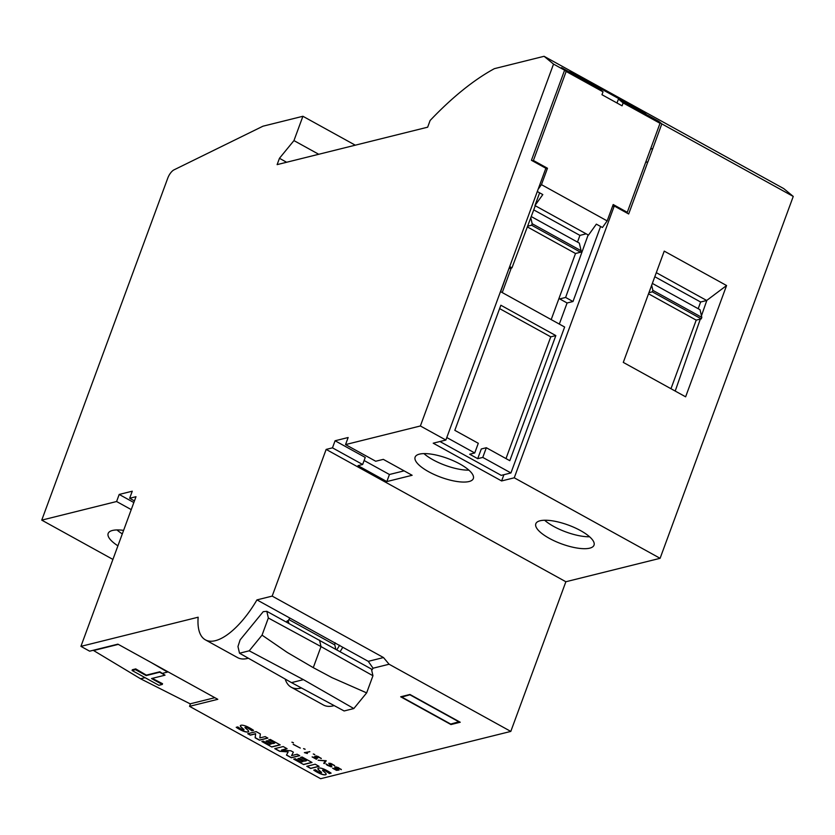 <?xml version="1.0" encoding="UTF-8"?>
<svg xmlns="http://www.w3.org/2000/svg" width="835" height="835" viewBox="0 0 835 835"><rect width="100%" height="100%" fill="white"/><g stroke="black" fill="none" stroke-linecap="round" stroke-linejoin="round"><path stroke-width="1.25" d="M339.636 645.225A54.484 22.117 118.9 0 1 336.829 649.787M313.271 667.645L287.24 652.427L262.044 635.143L268.348 617.994L266.814 611.314L371.418 669.054L372.953 675.745L366.648 692.883L332.006 677.644L313.271 667.645L321.016 646.593L268.348 617.994M266.814 611.314L263.223 611.669L240.104 639.902L237.965 646.53L239.509 653.221L249.216 650.809L262.044 635.143M249.216 650.809L303.429 679.659L353.821 708.55L366.648 692.883M544.629 520.236A31.01 9.989 -159.8 0 0 553.699 526.426A31.01 9.989 -159.8 0 0 589.593 536.78M580.523 530.59A31.01 9.989 -159.8 0 0 535.819 523.754A31.01 9.989 -159.8 0 0 549.315 538.345A31.01 9.989 -159.8 0 0 594.019 545.172A31.01 9.989 -159.8 0 0 580.523 530.59M116.983 529.933A31.01 9.989 -159.8 0 0 122.296 533.899M123.601 530.371A31.01 9.989 -159.8 0 0 108.164 533.461A31.01 9.989 -159.8 0 0 117.912 545.819M423.94 453.603A31.01 9.989 -159.8 0 0 433.01 459.803A31.01 9.989 -159.8 0 0 468.894 470.147M459.824 463.957A31.01 9.989 -159.8 0 0 415.12 457.131A31.01 9.989 -159.8 0 0 428.626 471.712A31.01 9.989 -159.8 0 0 473.33 478.549A31.01 9.989 -159.8 0 0 459.824 463.957M563.792 69.545L566.151 71.466L533.398 160.487L547.478 168.252L541.445 184.639L607.16 220.91L602.442 227.496L596.357 224.145L588.487 235.115L534.943 205.556L539.629 192.822M600.595 226.483L572.987 301.518L565.619 297.448L588.143 234.927M645.476 113.977L647.856 115.825M726.575 285.528L685.629 396.813L623.286 362.4L664.232 251.116L726.575 285.528L706.859 300.339L701.452 315.828M500.656 291.697L508.244 270.498M355.282 145.186L302.907 116.274L263.265 126.127A8.381 3.403 118.9 0 0 262.534 126.409L174.024 169.849A8.381 3.403 118.9 0 0 167.793 178.064L41.75 520.132L116.587 501.522L119.196 494.445L132.264 491.199L129.665 498.276L135.99 496.7L80.922 646.363L89.637 651.175L117.892 644.15L217.799 699.312L189.545 706.337L320.64 778.7L510.801 731.418L565.869 581.745L326.151 449.418L332.476 447.842L335.075 440.765L348.143 437.519L345.544 444.585L420.381 425.975L445.869 440.045L433.219 443.187L501.616 480.95L503.912 474.708M559.325 324.084L567.09 302.98L572.987 301.518M558.959 298.492L567.09 302.98M500.489 291.592L564.637 327.017L510.936 472.954L501.24 475.365L439.93 441.517M345.544 444.585L375.719 461.244L383.307 459.365L412.135 475.282L386.845 481.565L389.444 474.499L404.119 470.846M364.112 460.513L389.444 474.499M386.845 481.565L358.006 465.648L362.651 464.5L365.25 457.423L335.075 440.765M332.476 447.842L362.651 464.5M189.545 706.337L190.505 703.748M272.179 596.106L383.495 657.552L368.266 661.341L256.95 599.885L272.179 596.106L326.151 449.418M383.495 657.552L389.089 664.232L510.801 731.418M371.711 670.359A63.7 25.864 -61.1 0 0 373.057 668.219L368.266 661.341M373.057 668.219L389.089 664.232M342.778 647.271A63.7 25.864 118.9 0 1 340.137 651.624M301.456 687.988A63.7 25.864 118.9 0 1 291.227 687.226A63.7 25.864 118.9 0 1 285.163 679.043M286.468 622.065A63.7 25.864 118.9 0 0 287.23 620.833L287.898 621.209A63.7 25.864 -61.1 0 0 289.808 618.025M287.898 621.209L286.833 621.47M291.227 687.226L323.416 704.99A63.7 25.864 -61.1 0 0 334.167 705.606M80.922 646.363L198.156 617.211A63.7 25.864 -61.1 0 0 205.4 639.85A63.7 25.864 -61.1 0 0 256.95 599.885M248.36 658.22A63.7 25.864 118.9 0 1 237.589 657.615L205.4 639.85M450.963 724.55L460.242 722.244L409.954 694.48L400.675 696.787L450.963 724.55L451.182 723.955M116.587 501.522L131.241 509.611M119.196 494.445L133.84 502.534M129.665 498.276L134.435 500.906M467.84 470.157L468.091 469.468M565.869 581.745L660.099 558.312L514.256 477.797L501.616 480.95M302.907 116.274L293.951 140.593L318.74 154.277M293.951 140.593L279.454 158.295L286.635 162.261M279.454 158.295L277.126 164.62L427.656 127.191L430.119 120.49A251.439 102.1 118.9 0 1 494.393 68.658L544.076 56.3L783.794 188.637L793.25 196.434L660.099 558.312M645.653 162.355L647.918 161.833L652.813 148.515L650.528 149.089M656.3 272.659L706.723 300.496L700.617 302.009L654.807 276.729M586.16 233.831L579.918 235.387L533.732 209.888M577.496 242.098L579.918 235.387M565.619 297.448L559.711 298.909M508.953 268.588L511.97 267.837L535.287 205.754M698.196 308.72L700.617 302.009M675.202 391.062L700.314 319.106M445.869 440.045L545.86 168.263L531.446 160.299L555.473 94.835M514.256 477.797L614.257 206.015L628.672 213.979L647.866 161.813M612.483 206.454L614.257 206.015M652.813 148.515L661.821 123.883L793.25 196.434M544.076 56.3L553.532 64.097L420.381 425.975M553.532 64.097L564.596 70.203L555.536 94.825M652.772 148.494L650.548 149.048M511.97 267.837L509.694 266.574M645.653 113.476L569.887 71.643L572.048 74.085M572.236 73.584L561.506 67.656L564.596 70.203M661.821 123.883L658.742 121.336L658.481 122.025M658.742 121.336L648.012 115.407M335.159 642.752A3.35 1.357 -61.1 0 0 334.804 644.923L335.795 649.202M288.242 620.645L288.879 623.38M372.953 675.745L321.016 646.593L319.534 640.142M239.509 653.221L291.509 682.623L303.429 679.659M353.821 708.55L344.114 710.961L291.509 682.623M118.299 644.38L93.593 650.528L140.562 678.782L145.06 677.665M167.699 671.653L184.159 680.734M165.027 675.181L159.829 671.778L146.344 675.129L135.729 668.898L135.447 669.66L132.076 670.495L158.89 685.305L162.272 684.46L151.542 678.542L165.027 675.181L159.662 672.227L146.177 675.578L135.447 669.66M135.729 668.898L132.358 669.733L132.076 670.495M152.241 678.364L162.543 683.698L162.272 684.46M162.481 673.334L167.543 672.071L151.104 662.489M214.856 697.684L190.15 703.832L140.562 678.782M474.729 452.967L469.677 454.23L477.714 458.665L481.284 448.99L486.335 447.727L509.809 460.69L555.839 335.586L500.854 305.234L454.824 430.338L478.298 443.291L474.729 452.967L446.788 437.54M555.839 335.586L550.776 336.849L499.612 308.606M477.714 458.665L482.776 457.413L486.335 447.727M510.936 472.954L482.776 457.413M505.989 458.582L550.776 336.849M581.118 250.75L532.177 223.728L531.624 225.22L580.576 252.233L581.118 250.75L579.333 243.11L531.227 216.557M532.177 223.728L530.778 217.758M527.605 226.212L531.624 225.22M580.576 252.233L575.513 253.496L527.344 226.901M502.242 292.574L511.281 268.004M575.513 253.496L551.194 319.596M701.817 317.373L652.866 290.35L652.323 291.843L701.275 318.866L701.817 317.373L700.033 309.733L652.344 283.409M652.866 290.35L651.676 285.236M648.931 292.688L652.323 291.843M701.275 318.866L696.213 320.129L648.524 293.795M696.213 320.129L670.975 388.724M267.899 738.109L259.476 740.196L255.134 737.796L255.593 733.829L250.323 735.144L247.734 733.715L256.157 731.627L260.363 733.955L259.831 737.931L265.165 736.606L267.899 738.109M299.734 755.675L291.311 757.773L286.468 755.101L288.169 751.928L279.568 751.291L274.767 748.64L283.19 746.553L287.083 748.692L281.52 750.08L290.841 750.769L293.388 752.178L291.572 755.612L297.124 754.235L299.734 755.675M319.095 766.363L310.672 768.461L306.769 766.3L315.181 764.213L319.095 766.363M331.098 773.147L329.366 773.575A17.347 5.595 -159.8 0 0 325.838 771.196A4.937 1.587 -159.8 0 0 323.844 770.246L322.654 770.538A77.331 24.925 -159.8 0 0 324.94 772.521A6.795 2.192 20.2 0 1 326.193 774.295A4.582 1.472 20.2 0 1 326.172 774.358A4.582 1.472 20.2 0 1 324.116 774.838A5.542 1.785 20.2 0 1 319.868 773.565A16.282 5.25 20.2 0 1 313.762 770.12L315.38 769.713A13.068 4.206 -159.8 0 0 319.565 772.291A1.973 0.637 -159.8 0 0 320.943 772.792L321.517 772.699A4.457 1.44 -159.8 0 0 320.797 771.853L319.074 770.361A7.056 2.275 20.2 0 1 317.874 768.586A4.874 1.576 20.2 0 1 317.885 768.544A4.874 1.576 20.2 0 1 320.035 768.033A5.991 1.931 20.2 0 1 324.533 769.359A21.345 6.878 20.2 0 1 331.098 773.147M303.606 764.557L293.711 759.098L295.214 758.723L301.205 762.031L303.115 761.551L297.886 758.66L299.327 758.305L304.556 761.196L306.539 760.695L300.558 757.397L302.134 757.001L312.029 762.47L303.606 764.557L293.941 759.046M271.772 746.991L261.877 741.522L263.38 741.146L269.371 744.455L271.281 743.975L266.052 741.094L267.492 740.728L272.721 743.62L274.705 743.129L268.724 739.82L270.3 739.434L280.195 744.893L271.772 746.991L262.106 741.47M253.558 730.333L251.826 730.771A17.347 5.595 -159.8 0 0 248.287 728.381A4.937 1.587 -159.8 0 0 246.294 727.431L245.104 727.734A77.331 24.925 -159.8 0 0 247.39 729.717A6.795 2.192 20.2 0 1 248.642 731.491A4.582 1.472 20.2 0 1 248.621 731.554A4.582 1.472 20.2 0 1 246.576 732.034A5.542 1.785 20.2 0 1 242.317 730.75A16.282 5.25 20.2 0 1 236.211 727.306L237.829 726.909A13.068 4.206 -159.8 0 0 242.014 729.487A1.973 0.637 -159.8 0 0 243.402 729.978L243.966 729.884A4.457 1.44 -159.8 0 0 243.246 729.049L241.524 727.546A7.056 2.275 20.2 0 1 240.323 725.782A4.874 1.576 20.2 0 1 240.334 725.74A4.874 1.576 20.2 0 1 242.494 725.218A5.991 1.931 20.2 0 1 246.983 726.544A21.345 6.878 20.2 0 1 253.558 730.333M300.287 748.066L293.158 744.403L300.287 748.066M309.868 751.698L305.558 752.773L307.332 753.514L304.389 752.638L309.868 751.698M321.277 758.378L315.912 756.186L315.505 756.74L317.613 758.19L313.48 757.397L316.444 759.297L312.113 756.907L316.267 757.721L314.805 756.333L316.475 755.915L321.277 758.378M334.48 765.476L329.293 763.555L331.725 766.165L331.265 766.895L327.132 765.194L325.911 763.889L330.775 766.593L331.286 766.186L328.729 763.273L330.723 763.399L334.48 765.476M341.338 769.452L335.962 767.261L335.607 768.2L339.052 770.037L336.495 770.361L332.654 768.242L336.307 769.995L338.123 769.818L334.908 768.012L334.96 767.083L336.536 766.989L341.338 769.452M326.224 760.727L324.272 763.618L323.73 763.315L325.285 760.915L318.135 760.226L326.224 760.727M314.816 754.642L313.271 754.005L314.816 754.642M305.109 749.287L303.564 748.651L305.109 749.287M293.45 742.847L291.906 742.211L293.45 742.847M247.964 733.662L250.375 734.998L255.646 733.683L255.186 737.649L259.528 740.05L267.722 738.015M291.572 755.612L293.367 752.168M281.52 750.08L286.906 748.598M274.997 748.588L279.631 751.145L288.169 751.928M286.541 754.965L291.363 757.627L299.556 755.581M306.988 766.248L310.724 768.315L318.918 766.269M317.926 768.461A7.056 2.275 -159.8 0 0 319.127 770.204L320.797 771.853M321.569 772.563L321.569 772.552A4.457 1.44 -159.8 0 0 320.849 771.707M313.96 770.068A16.282 5.25 -159.8 0 0 319.92 773.408A5.542 1.785 -159.8 0 0 324.178 774.692A4.582 1.472 -159.8 0 0 326.193 774.285M330.963 773.043L329.428 773.429A17.347 5.595 -159.8 0 0 325.89 771.039A4.937 1.587 -159.8 0 0 323.897 770.089L322.529 770.12M311.852 762.376L303.658 764.411M306.539 760.695L300.777 757.345M303.115 761.551L298.116 758.608M280.017 744.799L271.824 746.834M274.705 743.129L268.943 739.768M271.281 743.975L266.281 741.031M240.376 725.646A7.056 2.275 -159.8 0 0 241.576 727.4L243.246 729.049M244.018 729.748L244.018 729.748A4.457 1.44 -159.8 0 0 243.298 728.892M236.409 727.264A16.282 5.25 -159.8 0 0 242.38 730.604A5.542 1.785 -159.8 0 0 246.628 731.888A4.582 1.472 -159.8 0 0 248.642 731.481M253.412 730.239L251.878 730.615A17.347 5.595 -159.8 0 0 248.35 728.235A4.937 1.587 -159.8 0 0 246.356 727.285L244.979 727.316M293.388 744.35L300.109 747.972M304.65 752.575L307.457 753.347M305.558 752.773L309.702 751.604M314.889 756.239L316.267 757.721M312.614 757.001L316.611 759.119M313.48 757.397L317.164 757.94M315.494 756.489L317.989 756.385L321.214 758.597M328.739 763.273L331.203 766.488M326.088 763.983L328.677 765.872L331.808 766.624M329.293 763.555L331.839 763.91L334.689 765.852M334.71 767.375L338.123 769.818M332.883 768.19L336.547 770.214L338.843 769.922M335.305 767.615L338.091 767.469L341.275 769.672M318.5 760.247L325.285 760.915M323.813 763.19L324.335 763.472L326.193 760.706M313.386 753.974L314.753 754.516M303.689 748.619L305.046 749.162M292.02 742.179L293.388 742.722M41.75 520.132L112.913 559.419M572.132 73.49L598.319 87.957L603.027 91.829L601.962 94.71L622.085 105.815L623.14 102.935L660.026 123.298L627.273 212.309L613.193 204.533L607.16 220.91M660.026 123.298L645.935 114.238L618.443 99.062L616.992 103.008M566.151 71.466L603.027 91.829M618.443 99.062L623.14 102.935M532.281 160.758L533.398 160.487M572.142 73.856L563.792 69.535M627.273 212.309L626.156 212.581M537.302 191.539L542.813 194.586L534.943 205.556M541.445 184.639L538.137 189.263M547.478 168.252L545.704 168.701M459.25 721.691L450.712 724.07L401.771 697.048L401.979 696.463M410.298 694.678L401.771 697.048M459.146 721.972L410.204 694.95M288.889 619.58L334.804 644.923"/></g></svg>
